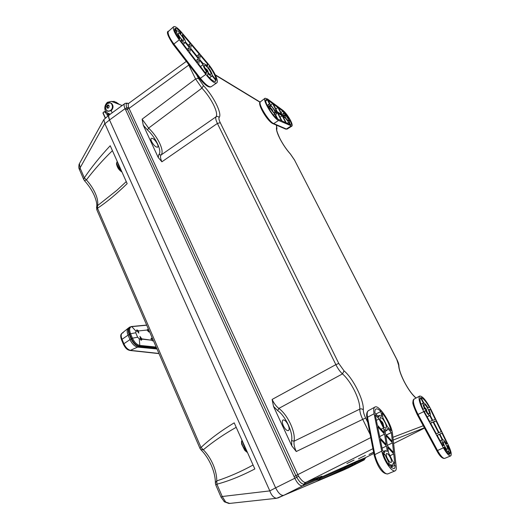 <?xml version="1.0" encoding="UTF-8"?>
<svg xmlns="http://www.w3.org/2000/svg" width="530" height="530" viewBox="0 0 530 530"><rect width="100%" height="100%" fill="white"/><g stroke="black" fill="none" stroke-linecap="round" stroke-linejoin="round"><path stroke-width="0.79" d="M158.861 154.515L161.1 154.979L216.041 116.805C217.293 114.858 216.478 110.889 213.59 104.88C210.509 98.785 206.627 93.207 201.937 88.132L148.612 128.108C153.263 132.566 156.986 137.681 159.768 143.451C162.332 149.149 162.776 152.991 161.1 154.979C160.113 156.125 160.378 158.397 161.888 161.796L158.212 157.47L158.861 154.515C162.399 151.646 155.754 137.422 147.472 129.976L143.252 125.159L158.212 157.47M157.383 143.875C155.177 139.966 153.15 138.105 151.295 138.303C150.739 138.794 150.838 139.88 151.587 141.57C153.786 145.478 155.813 147.34 157.662 147.168C158.238 146.684 158.145 145.584 157.383 143.875M110.273 114.195L107.57 113.082L105.284 110.763C104.218 107.557 104.927 104.741 107.411 102.316L107.828 103.237M346.892 463.565L354.073 460.014L346.892 463.565M373.584 452.156L369.019 454.475L373.624 452.328M358.472 458.828L365.408 455.396L358.472 458.828M288.081 424.729C286.279 421.277 284.59 419.694 283.013 419.985C281.96 420.827 282.079 422.781 283.371 425.835C285.16 429.28 286.843 430.87 288.413 430.612C289.499 429.77 289.387 427.809 288.081 424.729M277.687 410.651L278.853 408.398L342.473 373.895C340.101 371.762 337.895 368.675 335.848 364.633L272.109 399.441C274.05 403.496 276.302 406.477 278.853 408.398C283.232 411.691 287.094 416.818 290.44 423.768C293.607 430.777 294.826 436.587 294.097 441.192C293.653 443.862 294.375 447.307 296.263 451.52L291.805 445.882L291.579 440.596C293.448 433.03 285.372 415.752 277.687 410.651L273.52 406.411L272.109 399.441M296.263 451.52L362.719 419.349C360.718 415.142 359.744 411.731 359.797 409.127L294.097 441.192L291.579 440.596M291.805 445.882L273.52 406.411M203.487 85.635L201.937 88.132L195.563 78.97L198.406 78.321L203.487 85.635C213.524 96.076 222.434 114.016 219.155 117.422C218.241 116.368 217.201 116.163 216.041 116.805C215.346 117.859 215.803 120.065 217.399 123.437L335.848 364.633L338.783 363.461L344.056 370.848C353.185 378.4 364.064 400.309 363.308 409.909C363.269 411.995 364.057 414.712 365.66 418.064L362.719 419.349L370.145 434.474M186.308 61.394L128.79 103.277C128.108 103.8 128.035 105.152 128.565 107.332L298.503 476.139C301.159 480.034 303.385 482.167 305.181 482.538L321.127 476.443C322.127 476.039 322.28 476.053 321.597 476.477M364.229 459.888L340.207 470.514C322.671 478.789 315.701 481.73 319.298 479.352L320.743 477.722L316.88 478.842L315.781 480.319L302.789 485.791C300.179 486.235 297.496 483.678 294.746 478.126L294.044 476.503L295.899 475.642L126.763 107.862C125.623 104.324 126.133 102.873 128.293 103.509M320.869 477.338L356.644 461.312L355.656 462.624L320.12 478.643M356.644 461.312L365.581 457.602L364.607 458.881L355.656 462.624L354.663 463.942M110.26 114.202L107.57 113.082M108.61 104.96L108.822 105.43M111.201 110.664L112.168 112.804M107.411 102.316L111.346 101.356L122.152 105.523M316.801 479.12L317.94 478.643M348.15 467.937L283.735 495.351C281.092 495.762 278.389 493.264 275.62 487.839L109.524 119.959C108.425 117.501 108.332 115.825 109.259 114.93L124.596 103.741M294.044 476.503L125.073 108.663C123.894 106.086 123.755 104.423 124.663 103.688C124.914 103.151 127.882 103.045 127.816 103.363M305.181 482.538L302.789 485.791L283.735 495.351M372.915 448.691L305.75 482.439L303.909 484.182C301.755 484.148 299.357 481.856 296.714 477.311L275.62 487.839M298.503 476.139L296.714 477.311L295.899 475.642L297.747 474.767M319.298 479.352L315.781 480.319M365.647 457.569L364.097 459.967L348.084 467.97M365.693 457.549L365.064 458.622L365.561 457.609M108.617 116.262L109.524 119.979L275.62 487.852C278.382 493.271 281.085 495.775 283.729 495.365L348.038 468.003L364.064 459.98L365.064 458.622L363.653 460.153M373.842 453.461L365.574 457.602L364.613 458.881M415.898 398.116L414.433 396.433C411.154 393.233 407.755 388.291 404.231 381.613M415.023 397.202C411.393 393.71 407.769 388.503 404.151 381.587C400.687 374.664 398.851 369.211 398.646 365.243L396.632 359.042C398.05 361.785 398.818 364.057 398.924 365.859M396.546 358.995L294.574 160.153L290.466 154.131C286.485 149.672 282.96 144.498 279.88 138.608C277.005 132.845 275.925 129.035 276.653 127.18L276.262 124.663M305.75 482.439L303.478 485.5M143.252 125.159L142.126 119.177L148.612 128.108L147.472 129.976M128.565 107.332L125.073 108.663L109.524 119.959M370.755 437.601L295.886 475.615M142.126 119.177L195.563 78.97L188.183 63.825M219.155 117.422C218.612 118.27 218.983 120.032 220.261 122.715L338.783 363.461M221.083 497.233L222.242 496.504L225.707 502.069L229.675 503.421M200.751 449.586L203.308 449.778L201.016 447.452C210.026 438.992 221.09 430.791 234.207 422.841L254.837 468.957C241.09 476.099 228.45 481.174 216.916 484.188L216.783 480.895C228.814 476.96 240.911 471.667 253.075 465.022M84.462 180.657L86.39 179.889L84.33 177.822C91.359 167.394 99.984 156.701 110.214 145.737L127.167 183.625C116.474 194.046 106.583 202.248 97.493 208.237L97.553 205.653L116.938 190.244L126.259 181.598M79.427 163.631L80.05 167.937L79.553 169.832M111.83 101.508L114.407 101.429L117.402 103.675M115.891 102.085L119.588 104.523M109.153 115.017L106.788 114.036L104.397 111.651L102.926 112.983L105.304 118.17M106.205 112.141L104.397 111.651M107.332 112.976L109.193 114.977M102.979 112.824L104.35 111.532M79.261 163.949L103.867 119.548L109.054 115.103M112.413 150.666C102.966 159.848 94.294 169.593 86.39 179.889C90.279 184.208 93.293 188.786 95.433 193.629C97.493 198.452 98.202 202.467 97.553 205.653L96.672 206.945L96.778 209.688L97.493 208.237L201.016 447.452L199.923 448.281L96.917 210.006M96.52 207.654L96.672 206.945C97.182 204.408 96.387 200.592 94.294 195.504C92.001 190.349 88.755 185.44 84.561 180.77L83.66 179.339L84.33 177.822L80.05 167.937L104.794 123.503L103.867 119.548M236.208 427.326C224.269 434.03 213.305 441.517 203.308 449.778C207.223 453.707 210.463 458.576 213.027 464.393C215.531 470.236 216.783 475.735 216.783 480.895L215.385 482.678L215.756 484.91L216.916 484.188L222.242 496.504L269.803 490.899L275.62 487.852M215.379 483.314L215.385 482.678C215.352 477.47 214.007 471.733 211.357 465.466C208.588 459.232 205.17 454.051 201.102 449.937L199.962 448.373M342.936 470.315L276.633 498.286C273.738 497.875 271.466 495.411 269.803 490.899M342.897 470.329L348.223 467.904M277.806 498.054L283.729 495.365L277.813 498.048M109.524 119.979L104.907 123.728L269.684 490.588M107.716 116.196L106.788 114.036M149.049 330.614L147.439 330.746L149.049 330.614M157.92 353.358L130.585 350.37L157.92 353.358M129.982 326.957L129.512 327.255C127.916 328.474 127.809 330.866 129.188 334.423C127.856 331.025 127.909 328.673 129.333 327.374L128.267 328.169C126.855 329.455 126.802 331.78 128.114 335.132L130.552 333.728L132.454 338.186L137.628 337.212L132.454 338.186C134.468 342.353 136.919 344.765 139.801 345.408L139.251 338.816L139.92 338.889L139.251 338.816L137.628 337.212L135.733 332.78L130.552 333.728C129.035 329.587 129.446 327.215 131.778 326.619L129.982 326.957C128.393 328.176 128.286 330.561 129.665 334.125C128.286 330.561 128.393 328.176 129.982 326.957L131.778 326.619C129.446 327.215 129.035 329.587 130.552 333.728L135.733 332.78L135.991 331.204L131.778 326.619L146.717 325.201L131.778 326.619L135.991 331.204L136.601 331.137L135.991 331.204L135.733 332.78L137.628 337.212L139.251 338.816L139.801 345.408L138.82 346.474L156.675 348.243L138.82 346.474L137.648 347.077L156.986 348.965L137.621 347.097L130.095 350.482L137.621 347.097C134.613 346.434 132.069 343.943 129.976 339.611L123.888 343.725C125.59 347.461 127.823 349.674 130.585 350.37M148.731 329.859L148.572 329.879C149.387 331.038 149.473 331.76 148.824 332.025L147.221 330.018L138.582 330.932L147.221 330.018L147.638 329.322L148.731 329.859M141.643 338.822L151.62 340.214C150.924 339.094 150.884 338.425 151.494 338.206L153.283 340.399L152.66 340.949L151.62 340.214L141.749 339.101L141.298 340.267L139.92 338.889M139.801 345.408L156.165 347.057L139.801 345.408C136.919 344.765 134.468 342.353 132.454 338.186L131.559 338.59C133.679 342.976 136.263 345.507 139.304 346.183L156.522 347.892L139.304 346.183L139.801 345.408M136.601 331.137L136.846 329.872L137.8 330.362M123.139 332.774L122.072 333.198C120.906 334.278 120.886 336.305 122.013 339.286L128.088 335.152C126.802 331.879 126.829 329.581 128.161 328.255L128.22 328.209M123.888 343.725L129.976 339.611L128.088 335.152L122.013 339.286L123.888 343.725L123.437 344.334L123.888 343.725L122.013 339.286L121.536 339.816C120.343 336.583 120.469 334.43 121.9 333.35M127.306 348.627L126.683 348.018M121.608 339.637L122.013 339.286M121.191 335.179L121.271 334.635M138.82 346.474C135.779 345.805 133.202 343.274 131.082 338.889L130.002 339.591C132.096 343.924 134.647 346.421 137.648 347.077L139.304 346.183C136.263 345.507 133.679 342.976 131.559 338.59L131.082 338.889C133.202 343.274 135.779 345.805 138.82 346.474M131.082 338.889L129.188 334.423L128.114 335.132L130.002 339.591L132.454 338.186L130.552 333.728L129.665 334.125L131.559 338.59L129.665 334.125L129.188 334.423L131.082 338.889M156.986 348.965L137.621 347.097L156.993 348.985M130.002 339.591L129.976 339.611C132.069 343.943 134.613 346.434 137.621 347.097L137.648 347.077C134.647 346.421 132.096 343.924 130.002 339.591M137.316 330.409L136.892 330.369L136.846 331.137M140.192 338.948L141.106 339.803L141.43 339.419M153.084 340.075L153.011 340.75M141.735 339.074L141.788 339.823M152.196 338.544L152.673 339.101M138.8 333.138L138.297 330.654L137.356 330.389L137.131 330.773L138.8 333.138M138.297 330.654L137.131 330.773M141.377 339.167L141.808 338.842L139.94 336.398L140.523 338.697L141.377 339.167M140.523 338.697L141.808 338.842M121.615 171.223L117.521 165.744C116.633 163.657 116.554 162.253 117.282 161.537C116.461 162.935 116.308 164.148 116.825 165.181C117.614 168.05 119.257 170.289 121.761 171.899L116.825 165.181L116.514 163.478M118.124 168.242L117.898 167.851M246.953 452.203L244.747 450.334L241.653 444.1L241.488 441.404M450.738 455.88L450.626 455.933C448.93 456.012 446.518 453.316 443.398 447.83L423.761 411.638C419.462 403.158 418.11 397.957 419.714 396.049C422.503 396.003 426.233 400.442 430.903 409.359L448.387 445.22C451.063 451.01 451.851 454.561 450.738 455.88M443.524 441.854C442.265 442.232 446.2 449.957 447.32 449.288L447.346 449.281C448.579 448.824 444.624 441.126 443.531 441.848L443.531 441.848M424.397 404.662L424.338 404.688C422.788 405.185 427.697 414.599 429.121 413.844L429.134 413.844C430.771 413.46 425.875 403.986 424.397 404.662M448.248 451.567C447.28 451.355 446.015 449.897 444.451 447.207L443.796 447.545C446.24 451.832 448.175 454.051 449.612 454.223L448.248 451.567L446.889 452.216M450.036 453.978C450.672 452.62 449.977 449.751 447.943 445.372L447.313 445.703C448.579 448.506 449.036 450.381 448.678 451.328L450.036 453.978M429.36 407.332C425.974 401.342 423.205 398.103 421.039 397.606L423.801 402.972C424.894 403.337 426.272 404.933 427.922 407.775L429.36 407.332M429.048 409.988L430.393 409.345L435.296 419.409L432.745 420.356L430.194 415.401C430.665 414.546 430.241 412.638 428.909 409.683L430.34 409.233L429.015 409.909M424.205 411.439L425.57 410.743C427.259 413.639 428.644 415.242 429.731 415.56L427.14 416.858M429.731 415.56L432.288 420.529L429.664 421.502L424.079 411.22L425.57 410.743M436.005 420.86L433.494 421.814L439.045 432.606L441.251 431.632L436.005 420.86L433.639 422.099M441.251 431.632L439.032 432.586M433.036 421.986L430.459 422.966L436.336 433.805L438.601 432.805L433.036 421.986L430.612 423.258M438.601 432.805L436.322 433.778M440.099 440.741L442.199 439.801L439.357 434.275L437.197 435.388M442.808 445.73L443.531 445.412C442.252 442.576 441.808 440.702 442.199 439.801M439.357 434.275L437.137 435.276L442.828 445.77L443.531 445.412M441.967 433.103L439.801 434.077L442.636 439.589C443.61 439.84 444.862 441.291 446.406 443.941L447.075 443.597L441.967 433.103L439.86 434.189M446.379 443.901L447.075 443.597M423.331 403.105L420.562 397.725C419.316 399.083 420.158 402.926 423.079 409.266L424.576 408.802C423.238 405.814 422.827 403.913 423.331 403.105L420.979 404.218M290.44 120.277C292.083 123.543 292.573 125.484 291.891 126.087L278.575 120.449C273.725 118.766 262.039 99.527 265.079 98.229L267.537 99.004L282.993 110.425C285.518 112.526 288.002 115.812 290.44 120.277M285.292 117.143C286.67 119.555 287.764 120.807 288.565 120.906L288.042 118.819C286.651 116.401 285.557 115.149 284.762 115.07L285.292 117.143M270.638 108.226C272.473 111.419 273.944 113.082 275.043 113.228L274.401 110.518C272.546 107.292 271.069 105.629 269.982 105.543L270.638 108.226M289.592 120.953L290.148 120.562C291.248 122.9 291.546 124.292 291.03 124.729L290.367 124.682L289.32 122.668L289.711 122.662L289.181 119.979L290.148 120.562M289.446 119.217C287.485 115.785 285.551 113.287 283.649 111.717L284.683 113.718L288.486 118.627L289.446 119.217M265.696 100.939L267.319 99.766L266.04 99.627C265.305 100.302 265.742 102.336 267.345 105.728L269.604 107.113C268.849 105.43 268.67 104.436 269.061 104.118L269.558 104.125L267.319 99.766M274.699 110.22L270.353 104.615L268.114 100.263L272.659 103.615L276.686 111.432L274.699 110.22M272.659 103.615L270.744 104.953M275.507 114.639L275.991 114.626C276.368 114.288 276.176 113.281 275.421 111.618L277.402 112.817L281.456 120.688L277.773 119.038L275.507 114.639M277.402 112.817L276.143 113.698M277.939 107.504L273.294 104.085L277.263 111.784L281.47 114.354L277.939 107.504L275.819 108.981M282.179 115.725L277.978 113.168L281.973 120.919L285.743 122.609L282.179 115.725L280.059 117.203M283.782 118.077L284.835 117.335L282.742 116.063L286.24 122.834L289.777 124.418L288.665 122.271L287.227 123.278M284.835 117.335L288.665 122.271M284.02 113.307L282.921 111.181L278.555 107.961L282.033 114.692L284.126 115.971L283.616 113.307L284.02 113.307M280.946 112.585L282.921 111.181M270.327 108.524L268.074 107.153C271.075 112.466 274.05 116.269 276.985 118.574L274.719 114.169L270.327 108.524L269.286 109.273M273.427 115.083L274.719 114.169M173.336 27.222L173.661 26.699C175.079 26.036 177.643 27.825 181.333 32.065L207.7 63.328C214.193 70.888 219.195 81.786 216.644 82.965C214.524 83.608 210.913 80.759 205.826 74.405L179.273 39.823C175.052 34.059 173.071 29.859 173.336 27.222M183.771 40.187C184.327 38.723 179.312 32.145 178.385 33.132L178.252 33.337C177.669 34.775 182.671 41.366 183.625 40.419L183.771 40.187M210.993 74.021C211.503 72.04 205.614 64.21 204.5 65.409L204.328 65.74C203.772 67.654 209.615 75.472 210.781 74.392L210.993 74.021M180.531 33.277L181.207 32.761C178.186 29.309 176.086 27.851 174.913 28.375L176.808 30.932C177.59 30.601 178.968 31.542 180.949 33.741L181.207 32.761M175.43 32.522L176.543 31.661L174.569 29.203C174.668 31.542 176.311 34.874 179.491 39.207L179.763 38.193L179.107 38.697M176.543 31.661C176.689 33.238 177.762 35.417 179.763 38.193M214.888 81.468L215.995 80.673L212.113 75.843L209.562 77.883M211.954 76.028C211.218 76.393 209.88 75.512 207.939 73.379L207.561 75.691C211.384 80.056 214.047 81.925 215.551 81.309L215.995 80.673M216.094 79.931C215.796 76.492 213.484 71.835 209.151 65.959L208.794 68.184C210.841 71.053 211.987 73.359 212.219 75.114L216.094 79.931M200.472 66.548L203.076 64.62L199.446 60.115L198.657 64.183L206.144 73.935L206.528 71.63L205.15 72.643M203.076 64.62C203.281 66.369 204.434 68.708 206.528 71.63M206.322 65.309L207.773 64.236L207.402 66.455C205.474 64.316 204.13 63.414 203.361 63.739L199.585 59.406L200.353 55.445L207.694 64.143L206.256 65.25M197.591 62.792L198.379 58.79L190.442 48.932L189.647 52.443L197.591 62.792M195.888 60.572L198.379 58.79M196.815 55.961L199.293 54.186L191.376 44.805L190.601 48.237L198.525 58.081L199.293 54.186M185.447 41.837L189.521 46.892L190.297 43.526L182.532 34.324L182.254 35.371C184.221 38.1 185.281 40.253 185.447 41.837M188.097 45.123L190.297 43.526M185.202 42.592C184.46 42.963 183.089 42.042 181.094 39.843L180.81 40.929L188.567 51.032L189.362 47.581L185.281 42.519L183.281 44.149M187.15 49.184L189.362 47.581M390.55 468.44C386.304 463.485 383.362 457.721 381.726 451.136L374.087 413.751C373.372 410.054 373.65 407.828 374.935 407.067C378.943 404.165 391.723 423.781 392.551 434.05L396.208 466.612C396.466 469.03 396.076 470.454 395.055 470.892C393.956 471.236 392.458 470.421 390.55 468.44M388.278 454.276L386.582 453.382C385.78 455.224 386.748 458.006 389.47 461.729L391.127 462.617C391.962 460.808 391.014 458.026 388.278 454.276M382.541 418.587L380.388 417.388C379.52 419.508 380.699 422.768 383.919 427.16L385.992 428.359C386.946 426.319 385.794 423.059 382.541 418.587M383.66 454.978L384.84 454.415L382.958 452.401C384.177 457.35 386.397 461.862 389.623 465.95L389.192 463.253L388.013 463.803M384.84 454.415L389.192 463.253M390.875 467.182L395.002 465.274L393.154 463.3L392.511 465.4L390.729 466.274M392.511 465.4L390.458 464.598L390.895 467.294L394.055 468.705C394.87 468.341 395.181 467.195 395.002 465.274M391.074 430.744C389.431 424.285 386.443 418.309 382.097 412.81L382.899 417.753L387.364 426.663L391.074 430.744M386.363 434.991L391.392 432.652L392.372 441.543L385.535 434.083L384.773 429.366L387.066 430.373L387.662 428.472L391.378 432.553L386.35 434.971M376.36 420.317L379.036 418.992L383.561 428.041L381.09 429.234M383.561 428.041L384.31 432.752L377.353 425.159L375.227 414.798L379.036 418.992M392.518 442.841L385.76 435.475L387.443 445.929L393.591 452.574L392.518 442.841L387.357 445.366M384.535 434.143L377.658 426.65L379.964 437.84L386.204 444.591L384.535 434.143L379.699 436.554M386.436 446.028L380.275 439.377L382.561 450.493L384.561 452.633L385.244 450.606L387.311 451.467L386.436 446.028L382.084 448.175M393.744 453.912L387.675 447.366L388.556 452.805L392.856 461.511L394.817 463.604L393.744 453.912L390.391 455.535M381.699 416.428L380.911 411.492C378.798 409.359 377.168 408.531 376.015 409.021C375.121 409.498 374.763 410.823 374.955 413.002L378.758 417.19L379.394 415.361L381.699 416.428M375.863 414.003L380.911 411.492M272.062 110.187L272.062 109.346L270.605 108.153M270.664 108.272L271.44 109.617M271.824 110.207L272.771 111.472M272.572 110.803L272.38 110.021M271.579 109.836L272.029 109.472M272.937 111.671L272.718 110.71M271.585 109.372L271.863 109.147L270.538 108.027M271.552 109.789L272.062 109.346M110.876 103.039C113.552 105.072 113.605 107.63 111.035 110.697L108.041 111.307C106.318 110.73 105.477 109.366 105.523 107.206L106.033 105.278L107.398 103.542C111.247 100.256 114.606 107.471 110.565 110.425C107.57 111.909 105.894 110.836 105.523 107.206L106.033 105.278L107.378 103.562L110.293 102.827C113.274 104.688 113.433 107.279 110.777 110.591L108.041 111.307L106.239 110.001M108.643 107.981L109.193 106.079L108.385 105.059L107.338 105.159L106.716 107.027L107.285 108.166L108.643 107.981M106.583 106.861L106.702 106.391M107.57 107.981L107.06 107.762M108.809 105.549L107.848 105.834L107.444 106.656L107.775 107.842M207.647 70.669L205.547 68.456L206.548 69.715L206.157 70.179M206.62 70.854L207.329 70.921L208.032 72.617M208.257 72.617L207.7 70.642L207.356 70.96M207.27 70.894L207.7 70.642M206.23 70.291L206.958 69.662M206.468 70.649L207.237 69.933M381.799 424.007L383.064 423.463L382.355 422.118M380.659 421.178L380.984 421.635M382.156 421.834L380.699 420.979L380.613 421.357L382.064 422.88L381.779 424.046M382.209 424.808L382.912 424.166L383.548 425.802L383.064 423.463M383.481 425.418L383.005 423.278M382.084 423.212L382.872 422.913M381.799 422.45L382.216 422.185M381.832 422.503L382.368 422.158M382.024 424.484L382.58 424.278M382.249 423.815L382.481 424.318M425.928 408.723L426.57 409.776L425.769 410.121M424.835 408.179L425.809 409.266L425.729 410.041M424.503 407.298L425.968 408.69L424.656 407.716M426.001 410.531L426.511 410.346L427.014 411.724L426.637 410.531M425.842 409.531L426.378 409.326M425.597 408.928L425.968 408.69M276.653 127.18L276.706 129.28C277.163 129.645 275.289 128.545 279.979 138.688M398.646 365.243L398.938 366.435C399.163 369.827 400.925 374.876 404.218 381.58M363.308 409.909C362.348 408.862 361.182 408.603 359.797 409.127C359.903 404.344 358.154 398.235 354.57 390.802C350.84 383.415 346.812 377.777 342.473 373.895L344.056 370.848M365.66 418.064L367.8 422.41M319.212 476.974L316.761 479.994M317.98 477.364L316.88 478.842L304.618 483.969M321.127 476.443L318.908 479.352M341.002 468.387L340.207 470.514M346.295 465.963L344.354 468.606M353.199 462.856L351.96 465.161M393.624 443.557L424.517 428.081L393.624 443.557M290.466 154.131L290.221 153.766C286.425 149.48 283.04 144.505 280.052 138.833M294.574 160.153L396.612 359.002M424.391 427.842L393.227 440.039M392.922 437.303L423.987 425.484M220.261 122.715L217.399 123.437L161.888 161.796M189.024 64.912L128.969 108.445L127.326 109.173M128.962 108.431L125.676 109.882M196.683 74.809L198.406 78.321M260.144 102.316L215.412 75.147M225.707 502.069L223.965 501.44M83.813 179.69L79.401 169.474C78.698 168.308 78.632 166.493 79.215 164.035L79.003 164.565M215.776 484.963L221.063 497.193L224.435 501.844L228.993 503.493L276.633 498.286M103.058 112.751L105.444 118.051M120.37 168.434L118.349 165.135L117.607 162.266M246.205 449.652L243.979 446.035L242.839 442.146M247.258 452.017L242.998 446.545C241.899 443.974 241.567 441.874 241.991 440.244M444.75 458.351L444.637 458.404C442.941 458.496 440.576 455.873 437.528 450.513L443.398 447.83M436.8 450.725L437.528 450.513L418.004 414.42L423.761 411.638M419.714 396.049L414.142 399.063C412.519 400.971 413.804 406.093 418.004 414.42L417.315 414.685M287.233 129.042L286.372 129.009L291.069 126.014M260.091 103.317C258.05 105.49 268.266 121.88 272.533 123.291M285.458 129.002L286.372 129.009L273.725 123.576L278.575 120.449M265.06 98.249L260.482 101.76C257.428 103.092 268.895 121.973 273.725 123.576L272.784 123.576M173.204 44.387L173.886 44.016C169.752 38.405 167.831 34.298 168.123 31.694L173.628 26.725M199.737 78.705L205.826 74.405M179.273 39.823L173.886 44.016L200.453 78.4C205.468 84.608 209.039 87.384 211.172 86.721L211.271 86.648M387.967 473.846L387.847 473.893C386.754 474.244 385.27 473.456 383.395 471.528C379.228 466.711 376.366 461.08 374.823 454.641L381.726 451.136M374.259 455.628L374.823 454.641L367.515 417.236L374.087 413.751M374.895 407.086L368.443 410.631C367.158 411.393 366.846 413.599 367.515 417.236L366.985 418.23M109.014 102.813L110.293 102.827M111.499 103.37C113.632 105.655 113.519 108.1 111.154 110.704L107.696 111.201M321.359 476.609L320.769 477.629M365.62 457.582L373.842 453.468M415.984 398.07L414.811 396.778M276.925 128.797L276.547 125.186M294.667 160.219L290.394 153.952M260.151 102.091L215.24 74.776M102.926 112.983L105.271 118.197M159 353.616L130.095 350.482C128.134 350.045 125.928 349.369 123.404 344.255L121.536 339.823M122.066 333.198L128.161 328.255M146.658 325.069L131.394 326.52M136.455 330.647L136.892 330.369M140.775 340.055L141.258 339.757M137.356 330.389L136.76 330.76M141.609 339.107L140.728 339.65M247.444 452.428L244.747 450.334L241.653 444.1L241.899 440.033M414.142 399.063C413.347 399.362 412.936 400.428 412.916 402.27C412.386 403.065 413.844 407.212 417.296 414.718L436.786 450.778C439.708 456.158 442.318 458.702 444.637 458.404L450.626 455.933M260.482 101.76C256.493 102.926 267.511 121.668 273.096 123.709L285.763 129.128L287.194 129.068L291.891 126.087M269.035 104.132L267.18 105.397M275.991 114.626L275.633 114.884M283.596 113.321L281.907 114.447M168.447 31.177C166.162 31.621 167.745 36.047 173.204 44.447L199.75 78.784C205.077 85.303 208.886 87.947 211.172 86.721L216.644 82.965M387.066 430.373L385.098 431.374M368.443 410.631C366.76 411.876 366.263 414.334 366.939 417.984L374.213 455.383C376.28 462.849 381.01 474.29 387.847 473.893L395.055 470.892M385.191 450.632L383.435 451.427M379.341 415.387L377.791 416.123M273.029 111.784L272.433 109.975M207.011 69.702L204.991 68.145M208.456 73.067L207.72 70.742M382.13 421.86L380.209 420.184M383.621 426.822L383.621 425.517M382.832 422.927L382.362 422.165M427.061 412.154L427.021 411.419"/></g></svg>
